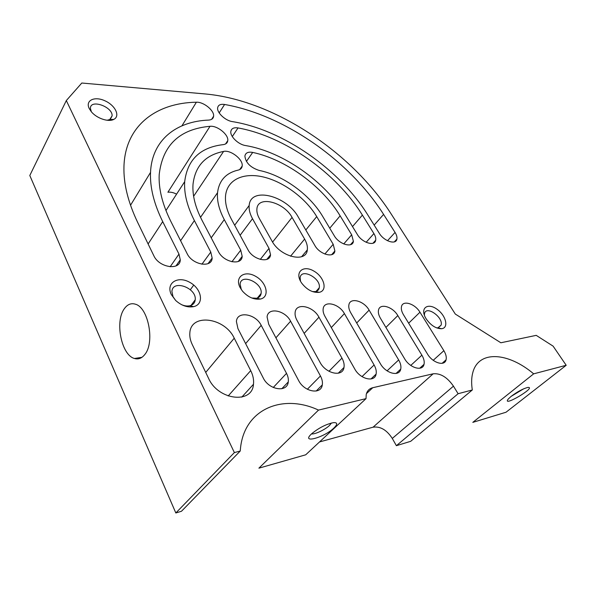 <?xml version="1.0" encoding="UTF-8"?>
<svg xmlns="http://www.w3.org/2000/svg" width="596" height="596" viewBox="0 0 596 596"><rect width="100%" height="100%" fill="white"/><g stroke="black" fill="none" stroke-linecap="round" stroke-linejoin="round"><path stroke-width="0.89" d="M566.2 365.281L553.11 346.142L536.214 335.354L500.863 342.774L455.307 314.062L391.289 214.158C351.901 152.352 274.063 100.165 205.322 93.967L81.801 83.023L66.32 100.553L234.377 452.58L240.225 451.038L240.583 447.373C245.09 408.364 283.376 393.621 318.517 410.093L366.019 398.642L366.22 394.545C367.091 390.864 369.267 388.592 372.746 387.72L433.188 373.789C440.496 373.118 447.253 377.246 453.459 386.163L458.108 393.718L472.308 389.978C471.257 383.191 471.451 377.268 472.904 372.202C478.901 350.083 508.261 352.258 533.666 373.841L566.2 365.281L506.026 412.231L472.814 422.37L533.666 373.841M472.308 389.978L410.674 441.323L396.385 445.689L392.295 438.44C386.737 429.925 380.337 426.17 373.081 427.183L319.493 441.964M366.019 398.642L305.703 454.808L258.895 468.165L318.517 410.093M240.225 451.038L181.489 511.249L175.827 512.977L29.8 175.5L66.32 100.553M176.58 194.154C173.496 192.523 170.605 191.89 167.901 192.24L210.023 126.307C217.257 125.384 228.715 134.621 227.776 140.619C227.493 142.928 225.973 144.269 223.209 144.634C200.263 147.309 187.42 159.654 184.693 181.653C183.926 193.424 187.159 206.402 194.393 220.58L210.768 252.071L212.154 258.046C211.997 268.297 192.314 264.996 187.099 253.576L170.806 221.347C162.358 204.309 158.491 188.701 159.199 174.524C162.648 145.133 179.59 129.056 210.023 126.307M424.397 315.306L424.523 313.541C426.177 305.122 443.58 317.34 441.107 325.155L437.926 327.845L436.495 327.837M91.352 111.75L90.413 108.405C90.085 98.742 112.867 106.736 112.108 115.877L109.724 119.558L107.109 120.258M331.436 423.018L329.506 425.455C325.185 429.664 314.621 434.64 311.544 433.881M333.916 428.01C337.731 424.233 337.612 422.437 333.551 422.631C326.198 424.128 318.935 427.816 311.745 433.694C300.213 444.087 323.874 437.792 333.916 428.01M523.579 388.845L511.048 396.444M511.189 396.333L508.425 398.843C500.551 408.439 537.555 386.685 527.84 387.422C523.161 388.607 517.611 391.579 511.189 396.333M426.11 318.778C430.781 325.394 435.944 328.709 441.599 328.716C449.116 327.971 445.92 315.291 436.905 309.16C427.973 302.671 420.255 307.76 425.268 317.288L426.11 318.778M300.697 281.573L301.636 283.07C306.955 289.85 312.825 292.934 319.24 292.323C327.875 290.692 324.261 276.946 313.95 271.128C303.722 264.892 294.864 271.485 300.697 281.573M171.335 294.603L175.641 300.444C181.452 305.644 187.449 307.715 193.611 306.649C204.547 304.303 201.761 288.65 189.67 282.288C177.727 275.449 165.599 283.145 171.335 294.603M427.496 354.039L403.462 314.718C401.667 311.693 401.004 309.026 401.466 306.702C402.62 299.825 414.943 303.587 419.957 312.207L443.871 350.686C445.942 354.121 446.672 357.16 446.069 359.805C444.735 366.607 432.607 362.942 427.496 354.039M320.015 362.293L296.972 320.298C295.415 317.415 294.811 314.733 295.154 312.267C296.137 302.381 313.243 306.113 318.957 317.199L341.962 358.121C343.81 361.481 344.488 364.603 343.989 367.494C342.76 377.342 325.87 373.863 320.015 362.293M263.216 377.901L237.946 328.627L236.396 321.49C237.059 310.635 255.684 313.749 261.204 325.349L286.512 373.364C288.062 376.359 288.643 379.22 288.27 381.939C287.317 392.838 268.93 390.097 263.216 377.901M298.574 380.442L268.721 324.284L267.09 316.923C267.902 306.895 285.156 310.233 290.595 321.199L320.439 375.964C322.131 379.138 322.749 382.118 322.294 384.919C321.155 394.999 304.213 391.989 298.574 380.442M354.724 368.946L324.962 316.349C323.412 313.563 322.823 311.008 323.181 308.683C324.187 300.108 339.146 303.722 344.413 313.6L374.102 364.975C375.972 368.291 376.635 371.338 376.098 374.109C374.817 382.677 360.148 379.28 354.724 368.946M380.375 363.687L350.716 312.714C349.1 309.86 348.481 307.275 348.876 304.958C349.934 297.017 363.94 300.712 369.11 310.121L398.664 359.939C400.609 363.307 401.302 366.361 400.736 369.103C399.417 377.022 385.701 373.498 380.375 363.687M404.595 358.732L380.419 318.227C378.691 315.247 378.043 312.58 378.482 310.233C379.622 302.828 392.704 306.56 397.815 315.575L421.886 355.186C423.898 358.591 424.613 361.645 424.024 364.342C422.691 371.673 409.81 368.067 404.595 358.732M259.327 218.464C257.412 214.985 256.608 211.789 256.913 208.891C257.792 195.257 283.89 201.97 292.055 217.398L304.623 239.078C306.858 242.997 307.76 246.602 307.312 249.895C306.359 263.29 280.209 257.047 271.895 240.911L259.327 218.464M250.707 370.623C253.062 375.316 253.985 379.868 253.471 384.278C252.384 404.148 218.24 400.415 208.607 378.415L192.24 344.51C190.37 340.584 189.565 336.8 189.833 333.171C190.608 312.811 224.841 317.437 234.243 338.208L250.707 370.623L228.164 395.982M202.029 220.334C195.265 207.192 192.262 195.16 193.022 184.253C195.175 166.001 205.367 155.057 223.589 151.429C230.756 149.685 243.28 159.527 242.185 166.023C241.916 168.161 240.613 169.51 238.281 170.076C225.996 172.9 219.082 180.446 217.533 192.717C216.855 200.845 219.105 209.807 224.275 219.604L240.732 250.171L242.192 256.362C241.857 265.898 223.589 262.419 218.427 251.587L202.029 220.334M322.682 216.4C309.831 194.616 283.063 175.135 259.089 170.411C250.447 167.536 245.716 162.768 244.889 156.107C245.507 152.829 248.107 151.6 252.704 152.42C285.901 159.46 322.138 185.974 340.13 215.826L351.677 234.787L353.406 241.365C352.668 248.294 339.079 244.397 334.252 235.725L322.682 216.4M345.799 215.64C325.17 181.579 282.973 151.712 245.463 145.536C238.475 144.567 230.056 136.514 230.823 131.545C231.345 128.505 233.751 127.298 238.035 127.931C284.948 136.387 336.397 173.034 362.398 215.104L373.908 233.58C375.428 236.068 376.024 238.273 375.689 240.21C374.914 246.692 362.092 242.781 357.347 234.474L345.799 215.64M231.486 219.373C226.897 210.768 224.923 202.886 225.556 195.749C227.158 179.277 243.965 172.088 264.125 177.168C284.322 182.227 305.904 198.468 316.714 216.594L333.194 244.293L334.885 250.961C334.177 258.411 319.769 254.581 314.844 245.463L298.343 217.19C286.922 195.719 250.439 186.22 249.18 205.456C248.77 209.457 249.88 213.867 252.51 218.687L269.005 248.376L270.532 254.745C270.055 263.626 253.054 259.998 247.951 249.709L231.486 219.373M367.792 214.925C339.415 169.264 283.167 129.757 232.336 121.599C225.422 120.683 216.914 112.778 217.622 107.951C218.091 105.038 220.416 103.883 224.58 104.471C284.828 115.08 349.777 160.994 383.593 214.411L395.059 232.433C396.631 234.958 397.241 237.178 396.891 239.093C396.087 245.165 383.966 241.253 379.294 233.289L367.792 214.925M137.669 222.427C128.036 202.2 123.469 183.628 123.953 166.701C125.063 125.391 156.554 102.855 196.382 102.214C203.594 101.752 214.433 110.558 213.614 116.198C213.331 118.574 211.684 119.871 208.675 120.087C176.476 121.286 151.92 139.866 150.527 172.386C149.857 187.3 153.917 203.713 162.708 221.615L178.971 254.09L180.275 259.804C180.342 270.822 159.065 267.768 153.805 255.691L137.669 222.427M89.236 108.569L91.27 111.661C96.604 118.358 108.524 122.374 113.806 119.379C120.556 116.116 115.207 105.246 104.821 100.746C94.481 95.963 85.101 100.419 89.236 108.569M240.158 287.667L242.498 291.161C248.092 297.255 254.052 299.885 260.385 299.043C270.07 297.099 266.837 282.459 255.699 276.365C244.68 269.832 234.34 276.939 240.158 287.667M300.496 281.2L300.131 277.676C301.256 267.701 321.333 278.377 319.262 287.764C318.875 289.82 317.616 291.086 315.493 291.578L312.468 291.586M241.313 289.582L240.106 284.158C240.948 272.946 263.015 282.862 261.115 293.47C260.728 296.003 259.223 297.59 256.608 298.231L251.825 298.007M175.619 300.421L173.026 296.689L171.924 291.66C172.311 279.07 196.807 287.808 195.22 299.795C194.87 302.917 193.067 304.906 189.819 305.763C187.256 306.314 184.484 305.942 181.497 304.638M144.917 354.367C141.885 358.293 138.391 359.664 134.428 358.479C121.442 355.194 114.7 321.639 124.259 308.84C127.35 304.414 131.06 302.865 135.381 304.198C148.292 307.424 155.027 342.26 144.917 354.367M396.385 445.689L458.108 393.718M175.827 512.977L234.377 452.58M304.623 239.078L290.557 256.22M210.768 252.071L201.917 264.222M269.005 248.376L260.281 259.424M369.11 310.121L356.691 322.987M318.957 317.199L304.154 333.395M261.204 325.349L245.626 343.601M333.194 244.293L324.857 254.038M290.595 321.199L275.911 337.813M344.413 313.6L331.301 327.554M234.243 338.208L205.717 372.425M240.732 250.171L231.918 261.763M193.745 285.089L190.333 289.731M178.971 254.09L170.158 266.777M387.08 370.846L398.664 359.939M328.962 371.263L341.962 358.121M273.266 387.482L286.512 373.364M307.35 389.255L320.439 375.964M362.018 376.605L374.102 364.975M181.959 125.808L196.382 102.214M148.113 243.958L162.708 221.615M219.194 112.897L224.58 104.471M374.161 225.094L383.593 214.411M387.504 240.717L395.059 232.433M305.815 229.989L316.714 216.594M240.114 235.278L252.51 218.687M180.588 240.695L194.393 220.58M232.291 136.544L238.035 127.931M352.512 226.592L362.398 215.104M366.153 242.289L373.908 233.58M246.416 161.427L252.704 152.42M329.752 228.216L340.13 215.826M343.736 243.943L351.677 234.787M193.625 196.27L223.589 151.429M211.208 237.826L224.275 219.604M272.595 242.088L292.055 217.398M385.91 327.42L397.815 315.575M410.778 365.423L421.886 355.186M408.647 323.203L419.957 312.207M433.225 360.304L443.871 350.686M392.295 438.44L453.459 386.163M373.081 427.183L433.188 373.789M366.465 393.598L372.746 387.72M438.291 327.785L441.107 325.155M110.32 119.207L112.108 115.877M437.926 327.845L441.599 328.716M315.493 291.578L319.24 292.323M316.007 291.451L319.262 287.764M256.608 298.231L260.385 299.043M257.383 298.015L261.115 293.47M189.819 305.763L193.611 306.649M191.018 305.398L195.22 299.795M109.724 119.558L113.806 119.379M134.428 358.479L141.952 357.317M301.643 256.697L307.312 249.895M208.041 263.648L212.154 258.046M266.822 259.409L270.532 254.745M331.681 254.663L334.885 250.961M238.273 261.473L242.192 256.362M175.991 265.92L180.275 259.804M211.617 119.327L213.614 116.198M130.524 205.27L150.527 172.386M394.321 241.887L396.891 239.093M234.668 225.243L249.18 205.456M225.556 143.964L227.776 140.619M165.941 210.537L184.693 181.653M372.947 243.257L375.689 240.21M350.485 244.703L353.406 241.365M239.696 169.592L242.185 166.023M200.524 217.346L217.533 192.717M241.79 397.137L253.471 384.278M419.711 368.254L424.024 364.342M396.035 373.469L400.736 369.103M370.973 378.981L376.098 374.109M316.178 391.043L322.294 384.919M281.796 388.748L288.27 381.939M338.23 373.23L343.989 367.494M442.113 363.322L446.069 359.805"/></g></svg>
